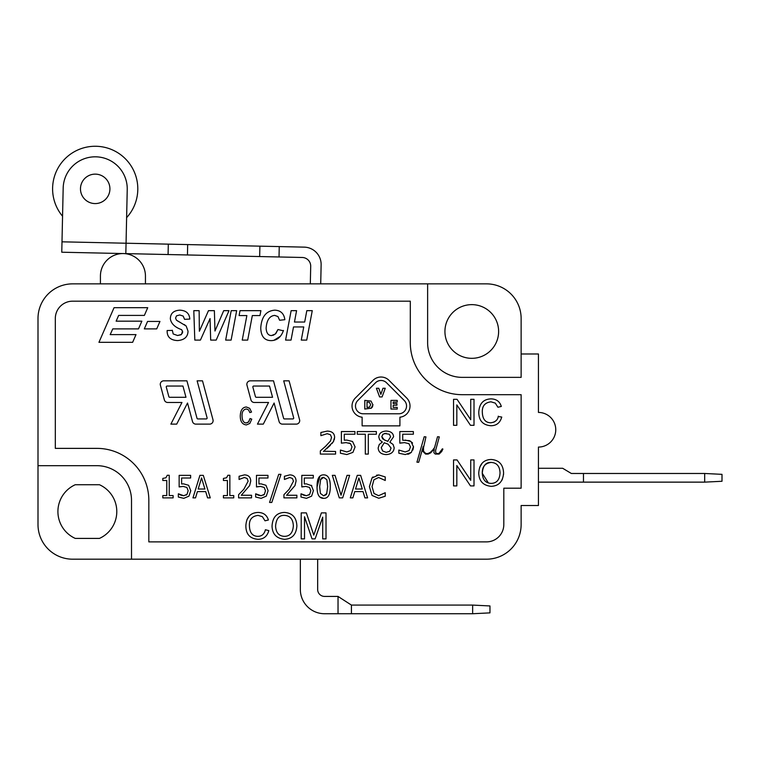 <?xml version="1.0" encoding="UTF-8"?>
<svg xmlns="http://www.w3.org/2000/svg" width="760" height="760" viewBox="0 0 760 760"><rect width="100%" height="100%" fill="white"/><g stroke="black" fill="none" stroke-linecap="round" stroke-linejoin="round"><path stroke-width="1.14" d="M538.441 468.284L562.685 468.284L571.349 473.48L704.681 473.48L704.681 482.134L722 481.27L722 474.344L704.681 473.48M538.441 482.134L704.681 482.134M583.471 482.134L583.471 473.48M521.132 353.989L538.441 353.989L538.441 412.433A17.319 17.319 0 0 1 555.76 429.751A17.319 17.319 0 0 1 538.441 447.07L538.441 505.514L521.132 505.514L521.132 524.561A34.637 34.637 0 0 1 486.495 559.189L72.637 559.189A34.637 34.637 0 0 1 38 524.561L38 318.497A34.637 34.637 0 0 1 72.637 283.86L486.495 283.86A34.637 34.637 0 0 1 521.132 318.497L521.132 377.368L462.251 377.368A34.637 34.637 0 0 1 427.623 342.741L427.623 283.86M317.661 559.189L317.661 589.494A6.925 6.925 0 0 0 324.587 596.419L338.01 596.419L351.424 605.083L472.644 605.083L472.644 613.738L489.962 612.873L489.962 605.948L472.644 605.083M338.029 596.438L338.029 613.738L351.424 613.738L351.424 605.083M351.424 613.738L472.644 613.738M300.342 559.189L300.342 589.494A24.244 24.244 0 0 0 324.587 613.738L338.029 613.738M310.317 283.86L310.707 266.323A8.654 8.654 0 0 0 302.242 257.478L259.663 256.548L259.892 246.164L187.673 244.577L187.445 254.961L125.827 253.612L127.234 189.563A32.034 32.034 0 0 0 95.903 156.826A32.034 32.034 0 0 0 63.175 188.157L61.769 252.215L125.827 253.612M168.083 254.543L168.311 244.15L61.997 241.822M168.311 244.15L187.673 244.577M259.892 246.164L279.252 246.582L279.024 256.975M320.71 283.86L321.128 264.822A17.319 17.319 0 0 0 304.199 247.133L279.252 246.582M259.663 256.548L187.445 254.961M109.915 189.183A14.715 14.715 0 0 1 87.561 201.438A14.715 14.715 0 0 1 88.122 175.95A14.715 14.715 0 0 1 109.915 189.183M126.112 240.635L126.616 217.635A42.598 42.598 0 0 0 111.074 149.331A42.598 42.598 0 0 0 62.557 216.23L62.054 239.229M100.424 283.86L100.424 276.07A22.515 22.515 0 0 1 123.433 253.565A22.515 22.515 0 0 1 145.445 276.07L145.445 283.86M148.827 500.317A51.946 51.946 0 0 0 96.871 448.372L55.318 448.372L55.318 318.497A17.319 17.319 0 0 1 72.637 301.178L410.305 301.178L410.305 342.741A51.946 51.946 0 0 0 462.251 394.687L521.132 394.687L521.132 488.195L503.814 488.195L503.814 524.561A17.319 17.319 0 0 1 486.495 541.88L148.827 541.88L148.827 500.317M248.311 422.209L246.24 422.959C243.552 422.864 242.145 420.489 242.041 415.824C241.917 411.768 243.362 409.488 246.373 408.975L248.53 409.839L249.85 412.594L251.531 412.053L249.679 408.338L246.401 407.008C242.582 407.198 240.54 410.134 240.274 415.844C240.255 421.486 242.298 424.517 246.392 424.925L249.812 423.434L251.759 419.13L250.04 418.551L248.51 422.028M180.519 322.534L177.85 321.147M172.33 330.419L167.143 330.534C166.905 336.851 170.373 340.195 177.536 340.584C184.338 340.043 187.834 336.908 188.034 331.189L186.171 326.021L184.205 324.51M182.628 332.243L182.391 333.174M181.041 334.761L177.574 335.512L173.175 333.944L172.33 330.239M182.552 331.103L181.459 334.447L177.574 335.512M283.347 330.78L277.96 329.526L275.88 333.498M273.828 335.027L271.453 335.559C268.175 335.454 266.399 332.984 266.133 328.159C266.703 320.197 269.543 315.941 274.664 315.39L277.951 316.549L279.623 320.255L284.848 319.694C284.041 313.576 280.677 310.394 274.749 310.166C266.171 310.849 261.497 316.777 260.756 327.93C260.955 336.291 264.404 340.527 271.092 340.632L271.814 340.613M273.837 340.337L280.364 336.3M331.949 443.631L333.697 441.17M334.276 439.755L334.628 437.285C334.466 433.314 332.006 431.252 327.218 431.091L320.881 432.487L320.881 435.66L327.161 433.694L330.401 434.691L331.559 437.427L330.476 441.009L325.014 446.87M326.686 448.713L330.391 445.284M326.505 445.474L320.33 450.898L320.33 454.081L335.578 454.081L335.578 451.469L323.722 451.24M348.983 442.947L350.502 443.659L352.003 446.909L350.664 450.585L346.788 451.943L340.413 450.053L340.413 453.235L346.845 454.556L352.925 452.371L355.081 446.927L352.545 441.493L346.807 440.078L344.29 440.202L344.29 434.216L354.93 434.216L354.93 431.566L341.382 431.566L341.382 443.166L346.075 442.615L350.502 443.659M412.917 449.986L413.516 446.927L410.979 441.493L409.327 440.648M409.298 440.629L402.724 440.202L402.724 434.216L413.364 434.216L413.364 431.566L399.827 431.566L399.827 443.166L401.651 442.842M409.032 453.881L411.369 452.371L413.506 446.566M412.537 443.08L412.043 442.424M407.778 454.29L409.003 453.901M491.064 422.778L490.703 422.788C485.336 422.645 482.543 419.083 482.324 412.101C482.068 406.011 484.947 402.581 490.979 401.822L495.301 403.123L497.923 407.246L501.315 406.438C499.795 401.527 496.375 399 491.055 398.876C483.398 399.142 479.313 403.56 478.781 412.119C478.762 420.594 482.837 425.125 490.998 425.733C496.556 425.666 500.147 422.769 501.742 417.05L498.218 416.527M496.042 420.707L493.848 422.19M503.5 474.762L503.586 472.957C503.186 464.531 499.044 460.037 491.178 459.477L490.817 459.486M489.212 459.601L488.053 459.809M482.087 463.277L479.683 467.286M478.752 472.653L478.743 473.262C479.075 481.156 483.217 485.516 491.178 486.343C498.836 485.972 502.978 481.507 503.586 472.957M501.581 480.776L502.464 478.999M180.31 494.903L178.325 493.839L178.325 497.021L183.787 498.341L188.945 496.156L190.769 490.713L188.623 485.279L183.559 483.863M182.751 483.892L181.621 483.987L181.621 478.002L190.636 478.002L190.636 475.351L179.151 475.351L179.151 486.951L180.709 486.628M179.151 486.951L183.122 486.4L186.875 487.445L188.157 490.694L187.017 494.37L183.73 495.729L180.965 495.178M187.017 494.37L186.209 495.083M257.64 494.903L255.655 493.839L255.655 497.021L261.117 498.341L266.276 496.156L268.099 490.713L265.943 485.279L261.079 483.863L258.941 483.987L258.941 478.002L267.966 478.002L267.966 475.351L256.481 475.351L256.481 486.951L260.452 486.4L264.204 487.445L265.487 490.694L264.347 494.37L261.06 495.729L258.295 495.178M264.347 494.37L263.54 495.083M256.481 486.951L258.039 486.628M302.974 494.903L300.988 493.839L300.988 497.021L306.451 498.341L311.609 496.156L313.433 490.542M311.809 485.763L306.413 483.863L304.285 483.987L304.285 478.002L313.3 478.002L313.3 475.351L301.815 475.351L301.815 486.951L303.373 486.628M301.815 486.951L305.786 486.4L309.538 487.445L310.821 490.694L309.681 494.37L306.394 495.729L303.63 495.178M309.681 494.37L308.873 495.083M319.941 476.14L317.053 487.046M319.979 497.135L323.665 498.341C328.12 498.475 330.324 494.56 330.267 486.6C330.353 478.762 328.159 474.848 323.665 474.876C319.2 474.781 316.986 478.695 317.053 486.618C316.958 494.503 319.162 498.417 323.665 498.341M372.979 476.957L372.001 477.964L369.408 486.637L372.02 495.425L378.765 498.265L385.244 496.233L385.244 492.717L378.632 495.681L374.005 493.487L372.058 486.637L373.93 479.759L378.613 477.498L385.244 480.481L385.244 476.938L378.784 474.952L376.533 475.19M253.08 513.408L252.595 513.617M249.337 515.897L246.962 519.593M245.869 525.331L245.869 525.683C245.851 534.156 249.916 538.697 258.087 539.306C263.644 539.23 267.226 536.332 268.831 530.613L265.392 529.739C264.309 534.137 261.772 536.341 257.783 536.351C252.424 536.208 249.631 532.646 249.413 525.663C249.147 519.574 252.035 516.154 258.067 515.385L262.39 516.686L265.012 520.809L268.394 520.001C266.883 515.09 263.463 512.572 258.144 512.439C250.487 512.715 246.401 517.123 245.869 525.683M385.89 440.638L382.698 438.824M382.603 438.719L381.815 436.639L382.869 434.321M384.455 433.494L389.348 434.226L390.602 436.8L387.771 441.303M488.395 482.99L482.286 473.299C482.077 466.82 485.051 463.201 491.197 462.431C496.822 462.745 499.776 466.25 500.042 472.919C499.671 479.769 496.707 483.255 491.159 483.398L489.943 483.322M322.382 477.584L323.665 477.375L326.866 479.731L327.655 486.6L326.648 494.019M326.258 494.646L323.665 495.843L320.397 493.42L319.666 486.618L320.682 479.142M321.461 478.135L322.145 477.679M284.81 536.351L284.449 536.351C278.948 536.114 275.994 532.75 275.585 526.262C276.127 518.728 279.091 515.109 284.497 515.385C290.12 515.707 293.075 519.203 293.341 525.882L293.341 526.243M372.96 405.08L371.051 401.071L364.791 400.397L364.791 409.051L371.327 408.167M371.963 407.559L372.675 406.372M397.224 400.397L390.963 400.397L390.963 409.051L397.224 409.051L397.224 407.379L393.176 407.379L393.176 405.232L396.929 405.232L396.929 403.56L393.176 403.56L393.176 402.068L397.224 402.068L397.224 400.397M363.29 413.791A7.79 7.79 0 0 1 357.779 400.491L375.516 382.764A7.79 7.79 0 0 1 386.536 382.764L404.263 400.491A7.79 7.79 0 0 1 398.753 413.791L363.29 413.791M399.912 425.856L399.912 417.202A11.257 11.257 0 0 0 406.714 398.041L388.977 380.313A11.257 11.257 0 0 0 373.065 380.313L355.328 398.041A11.257 11.257 0 0 0 362.13 417.202L362.13 425.856L399.912 425.856M379.591 396.929L382.09 396.929L385.244 388.274L382.954 388.274L380.865 394.345L378.774 388.274L376.428 388.274L379.591 396.929M370.661 404.709L369.483 407.084L367.023 407.426L367.023 402.012L369.369 402.296L370.661 404.709M371.022 408.367L372.97 404.728M306.365 512.895L301.197 512.895L301.197 538.869L304.513 538.869L304.513 516.753L312.027 538.869L315.124 538.869L322.705 517.133L322.705 538.869L326.012 538.869L326.012 512.895L321.394 512.895L313.776 535.125L306.365 512.895M284.477 539.306C292.135 538.935 296.276 534.47 296.885 525.92C296.485 517.494 292.344 513 284.477 512.439C276.668 512.715 272.526 517.313 272.042 526.214C272.374 534.109 276.517 538.479 284.477 539.306M362.263 489.022L355.519 489.022L358.901 477.926L362.263 489.022M354.74 491.615L363.052 491.615L364.904 497.867L367.602 497.867L360.639 475.351L357.257 475.351L350.293 497.867L352.868 497.867L354.74 491.615M339.292 497.867L342.665 497.867L349.638 475.351L347.044 475.351L341.031 495.197L335.027 475.351L332.32 475.351L339.292 497.867M326.885 493.468L323.665 495.843M313.433 490.713L311.286 485.279M283.936 494.684L283.936 497.867L296.875 497.867L296.875 495.254L286.606 495.254L294.984 485.573L296.067 481.07C295.925 477.109 293.835 475.038 289.798 474.876L284.411 476.273L284.411 479.455L289.721 477.489L292.476 478.477L293.455 481.213L289.17 489.259L283.936 494.684M278.72 474.344L269.562 502.455L271.795 502.455L280.981 474.344L278.72 474.344M238.602 494.684L238.602 497.867L251.541 497.867L251.541 495.254L241.271 495.254L249.65 485.573L250.733 481.07C250.591 477.109 248.501 475.038 244.463 474.876L239.077 476.273L239.077 479.455L244.387 477.489L247.142 478.477L248.121 481.213L243.837 489.259L238.602 494.684M227.392 495.567L223.421 495.567L223.421 497.867L233.748 497.867L233.748 495.567L229.852 495.567L229.852 475.276L227.867 475.276L226.546 477.793L223.421 478.42L223.421 480.481L227.392 480.481L227.392 495.567M204.915 489.022L198.17 489.022L201.552 477.926L204.915 489.022M197.4 491.615L205.703 491.615L207.565 497.867L210.263 497.867L203.3 475.351L199.918 475.351L192.954 497.867L195.529 497.867L197.4 491.615M183.749 483.863L181.621 483.987M166.773 495.567L162.802 495.567L162.802 497.867L173.128 497.867L173.128 495.567L169.233 495.567L169.233 475.276L167.248 475.276L165.927 477.793L162.802 478.42L162.802 480.481L166.773 480.481L166.773 495.567M491.159 483.398C485.649 483.16 482.695 479.788 482.286 473.299C482.828 465.766 485.792 462.147 491.197 462.431M470.725 480.329L457.064 459.933L453.539 459.933L453.539 485.906L456.827 485.906L456.827 465.519L470.487 485.906L474.012 485.906L474.012 459.933L470.725 459.933L470.725 480.329M498.303 416.176C497.809 420.005 495.273 422.209 490.703 422.788M470.725 419.719L457.064 399.323L453.539 399.323L453.539 425.305L456.827 425.305L456.827 404.909L470.487 425.305L474.012 425.305L474.012 399.323L470.725 399.323L470.725 419.719M439.118 454.081L441.674 451.544L442.899 449.074L442.405 448.818L438.909 453.511L436.724 453.511L435.66 452.476L435.66 450.205L439.308 436.886L437.522 436.743L434.606 447.478L432.753 449.967L430.359 452.342L428.032 453.511L425.78 453.511L423.519 451.259L423.519 447.763L425.942 436.886L424.203 436.743L416.926 462.175L418.684 462.317L423.215 446.443L422.978 451.469L425.59 454.081L428.174 454.081L430.711 452.837L434.235 448.913L433.874 452.694L435.262 454.081L439.118 454.081M399.827 443.166L404.51 442.615L408.937 443.659L410.447 446.909L409.108 450.585L405.222 451.943L398.848 450.053L398.848 453.235L405.279 454.556L411.369 452.371M410.979 441.493L405.241 440.078M387.952 441.36L384.275 439.926L381.815 436.639L383.04 434.188L386.175 433.276M391.077 448.087L389.756 451.202L386.222 452.333L382.651 451.003L381.244 447.63L384.237 442.757L388.065 444.173L391.077 448.087M382.346 442.063L379.269 444.467L378.176 447.868C378.394 452.067 381.064 454.309 386.184 454.594C391.144 454.271 393.813 452.01 394.183 447.811L393.062 444.419L389.823 442.187L393.575 436.781C393.357 433.209 390.897 431.3 386.184 431.053C381.567 431.328 379.097 433.305 378.784 436.99L379.658 439.84L382.346 442.063M365.313 454.081L368.305 454.081L368.305 434.226L376.361 434.226L376.361 431.566L357.266 431.566L357.266 434.226L365.313 434.226L365.313 454.081M323.447 451.469L333.336 441.778L334.628 437.285M285.589 340.091L291.042 340.091L293.512 326.942L303.743 326.942L301.273 340.091L306.726 340.091L312.265 310.659L306.812 310.659L304.684 322.031L294.452 322.031L296.58 310.659L291.137 310.659L285.589 340.091M271.092 340.632C277.01 340.537 281.133 337.145 283.461 330.448M277.96 329.526L275.329 334.039L271.453 335.559M239.096 315.571L246.867 315.571L242.24 340.091L247.694 340.091L252.32 315.571L259.967 315.571L260.889 310.659L240.017 310.659L239.096 315.571M231.116 340.091L236.655 310.659L231.201 310.659L225.663 340.091L231.116 340.091M210.064 318.573L210.672 340.091L216.191 340.091L229.007 310.659L223.706 310.659L214.975 331.027L214.377 310.659L208.468 310.659L199.367 331.255L199.139 310.659L193.8 310.659L194.807 340.091L200.421 340.091L210.064 318.573M186.171 326.021L176.434 320.169L175.56 318.079L176.519 315.846L179.75 314.963L183.207 316.094L184.575 319.342L189.8 319.067C189.411 313.405 186.067 310.441 179.778 310.166C173.584 310.555 170.439 313.424 170.354 318.782C171.114 323.665 174.886 327.303 181.659 329.678L182.647 331.882M166.288 387.115A0.864 0.864 0 0 1 167.124 386.033L182.941 386.033L185.972 397.28L169.689 397.28A0.864 0.864 0 0 1 168.853 396.644L166.288 387.115M181.963 402.477L170.876 424.127L176.709 424.127L187.52 403.019L192.508 421.562A3.467 3.467 0 0 0 195.852 424.127L209.646 424.127A3.467 3.467 0 0 0 212.99 419.757L202.502 380.836L197.125 380.836L207.09 417.838A0.864 0.864 0 0 1 206.255 418.931L197.847 418.931A0.864 0.864 0 0 1 197.011 418.285L186.922 380.836L163.732 380.836A3.467 3.467 0 0 0 160.388 385.197L164.359 399.912A3.467 3.467 0 0 0 167.703 402.477L181.963 402.477M144.371 315.409L147.725 307.695L114.047 307.695L98.952 342.323L132.639 342.323L136.002 334.609L110.181 334.609L112.774 328.89L138.491 328.89L141.854 321.176L116.137 321.176L118.645 315.409L144.371 315.409M144.314 328.89L156.712 328.89L159.952 321.452L147.554 321.452L144.314 328.89M252.871 387.115A0.864 0.864 0 0 1 253.707 386.033L269.524 386.033L272.555 397.28L256.272 397.28A0.864 0.864 0 0 1 255.436 396.644L252.871 387.115M282.435 424.127L296.229 424.127A3.467 3.467 0 0 0 299.573 419.757L289.085 380.836L283.708 380.836L293.673 417.838A0.864 0.864 0 0 1 292.837 418.931L284.43 418.931A0.864 0.864 0 0 1 283.594 418.285L273.505 380.836L250.315 380.836A3.467 3.467 0 0 0 246.972 385.197L250.942 399.912A3.467 3.467 0 0 0 254.286 402.477L268.546 402.477L257.459 424.127L263.292 424.127L274.103 403.019L279.091 421.562A3.467 3.467 0 0 0 282.435 424.127M250.04 418.551L248.681 421.847L246.24 422.959M75.259 484.728L99.446 484.728A29.44 29.44 0 0 1 99.446 538.413L75.259 538.413A29.44 29.44 0 0 1 75.259 484.728M444.933 331.483A26.837 26.837 0 0 1 485.193 308.237A26.837 26.837 0 0 1 485.193 354.73A26.837 26.837 0 0 1 444.933 331.483M293.341 525.882C292.856 532.788 289.892 536.284 284.449 536.351M378.784 474.952L372.001 477.964M320.416 479.74L323.665 477.375M306.394 495.729L301.178 493.839M261.06 495.729L255.835 493.839M183.73 495.729L178.514 493.839M491.178 459.477C483.379 459.752 479.227 464.351 478.743 473.262M131.508 559.189L131.508 500.317A34.637 34.637 0 0 0 96.871 465.68L38 465.68"/></g></svg>
